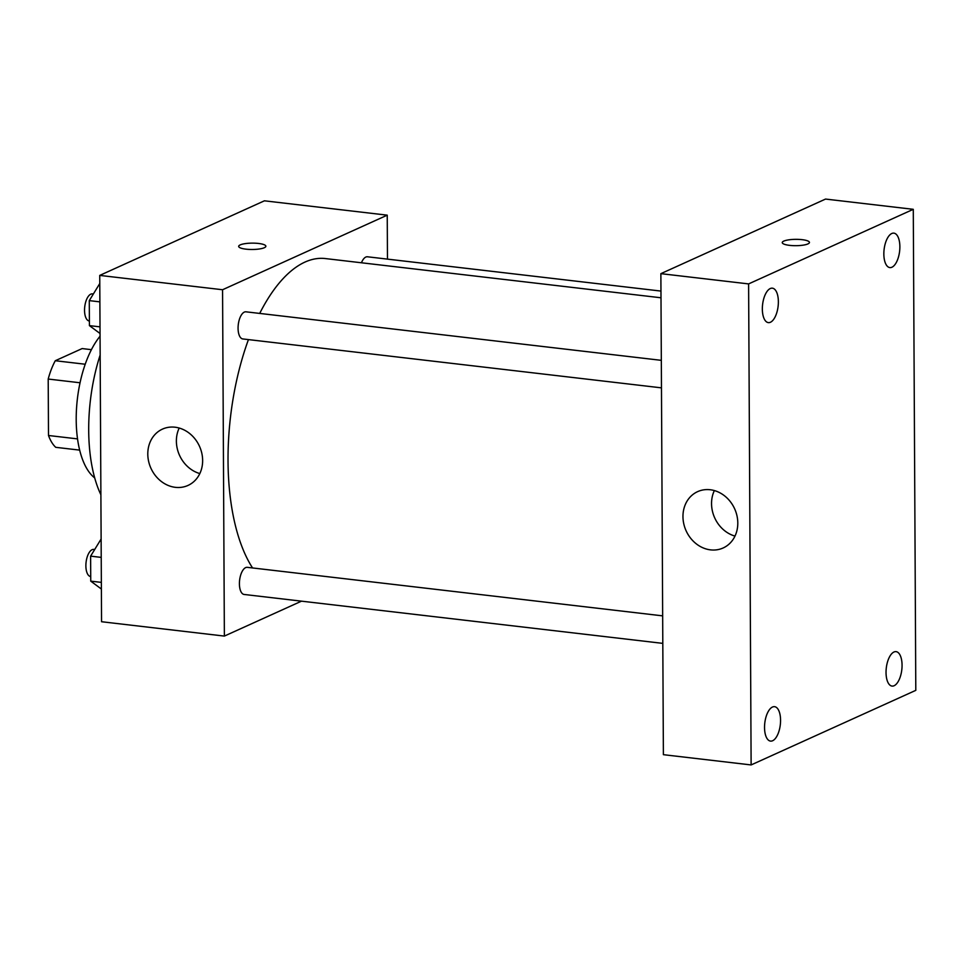 <?xml version="1.0" encoding="UTF-8"?>
<svg xmlns="http://www.w3.org/2000/svg" width="964" height="964" viewBox="0 0 964 964"><rect width="100%" height="100%" fill="white"/><g stroke="black" fill="none" stroke-linecap="round" stroke-linejoin="round"><path stroke-width="1.45" d="M77.542 438.885L48.501 435.499L48.2 379.045A53.153 23.955 96.7 0 1 55.285 360.729L82.133 348.57L91.411 349.667M48.501 435.499A53.153 23.955 96.7 0 0 55.743 447.32L79.675 450.116M80.036 382.768L48.2 379.045M85.218 364.235L55.285 360.729M94.713 477.915A79.156 35.668 -83.3 0 1 76.325 412.532A79.156 35.668 -83.3 0 1 100.051 336.231M100.883 494.737A113.788 51.273 -83.3 0 1 100.16 355.017M301.491 601.162L224.371 636.083L101.557 621.732L99.738 275.403L264.413 200.813L387.239 215.165L387.468 259.123M661.003 297.78L325.326 258.557A168.206 75.794 96.7 0 0 259.702 313.421M248.447 339.593A168.206 75.794 96.7 0 0 252.544 567.941M224.371 636.083L222.564 289.742L387.239 215.165M661.328 360.343L245.977 311.818A13.653 6.158 96.7 0 0 238.277 324.663A13.653 6.158 96.7 0 0 242.808 338.942L661.473 387.853M660.967 291.08L367.477 256.786A13.653 6.158 96.7 0 0 361.452 262.774M662.81 643.374L244.145 594.463A13.653 6.158 -83.3 0 1 239.458 581.979A13.653 6.158 -83.3 0 1 245.663 567.615A13.653 6.158 -83.3 0 1 247.314 567.338L662.666 615.863M222.564 289.742L99.738 275.403M175.376 487.338A30.92 26.643 65.6 0 1 148.613 461.286A30.92 26.643 65.6 0 1 162.458 429.113A30.92 26.643 65.6 0 1 199.488 446.284A30.92 26.643 65.6 0 1 187.968 485.446A30.92 26.643 65.6 0 1 175.376 487.338M238.662 246.374A13.604 3.181 179.7 0 1 240.205 244.904A13.604 3.181 179.7 0 1 255.496 243.205A13.604 3.181 179.7 0 1 265.871 246.23A13.604 3.181 179.7 0 1 252.279 249.483A13.604 3.181 179.7 0 1 238.662 246.374A13.604 3.181 179.7 0 1 240.205 244.892A13.604 3.181 179.7 0 1 255.484 243.205A13.604 3.181 179.7 0 1 265.871 246.242M199.813 473.565A30.92 26.643 65.6 0 1 179.196 428.04M663.389 754.679L660.87 273.656L825.546 199.066L913.282 209.321L915.8 690.345L751.125 764.934L663.389 754.679M751.125 764.934L748.606 283.91L913.282 209.321M748.606 283.91L660.87 273.656M782.25 242.591A13.604 3.181 179.7 0 1 783.78 241.108A13.604 3.181 179.7 0 1 799.084 239.409A13.604 3.181 179.7 0 1 809.459 242.446A13.604 3.181 179.7 0 1 795.866 245.687A13.604 3.181 179.7 0 1 782.25 242.579A13.604 3.181 179.7 0 1 783.78 241.108A13.604 3.181 179.7 0 1 799.072 239.421A13.604 3.181 179.7 0 1 809.459 242.446M737.797 523.006A30.92 26.643 65.6 0 1 723.145 547.974A30.92 26.643 65.6 0 1 686.115 530.803A30.92 26.643 65.6 0 1 697.623 491.64A30.92 26.643 65.6 0 1 737.797 523.006M762.343 309.022A17.34 7.808 96.7 0 0 768.344 322.615A17.34 7.808 96.7 0 0 770.441 322.253A17.34 7.808 96.7 0 0 778.31 304.022A17.34 7.808 96.7 0 0 772.369 288.176A17.34 7.808 96.7 0 0 762.343 309.022M764.536 727.519A17.34 7.808 96.7 0 0 770.537 741.099A17.34 7.808 96.7 0 0 772.634 740.738A17.34 7.808 96.7 0 0 780.503 722.506A17.34 7.808 96.7 0 0 774.562 706.672A17.34 7.808 96.7 0 0 764.536 727.519M886.037 672.486A17.34 7.808 96.7 0 0 892.037 686.079A17.34 7.808 96.7 0 0 894.134 685.717A17.34 7.808 96.7 0 0 902.003 667.486A17.34 7.808 96.7 0 0 896.062 651.64A17.34 7.808 96.7 0 0 886.037 672.486M883.843 253.99A17.34 7.808 96.7 0 0 889.844 267.582A17.34 7.808 96.7 0 0 891.941 267.221A17.34 7.808 96.7 0 0 899.81 248.989A17.34 7.808 96.7 0 0 893.869 233.143A17.34 7.808 96.7 0 0 883.843 253.99M734.978 536.092A30.92 26.643 65.6 0 1 714.36 490.568M101.377 589.016L90.749 581.147L90.616 556.144L101.124 539.021M101.341 582.377L90.749 581.147M101.22 557.385L90.616 556.144M94.58 549.492L93.785 549.396A13.653 6.158 96.7 0 0 86.085 562.241A13.653 6.158 96.7 0 0 90.616 576.52L90.724 576.532M100.039 333.496L89.411 325.627L89.278 300.623L99.786 283.5M100.003 326.856L89.411 325.627M99.882 301.865L89.278 300.623M93.243 293.972L92.448 293.875A13.653 6.158 96.7 0 0 84.748 306.721A13.653 6.158 96.7 0 0 89.278 321L89.387 321.012"/></g></svg>
